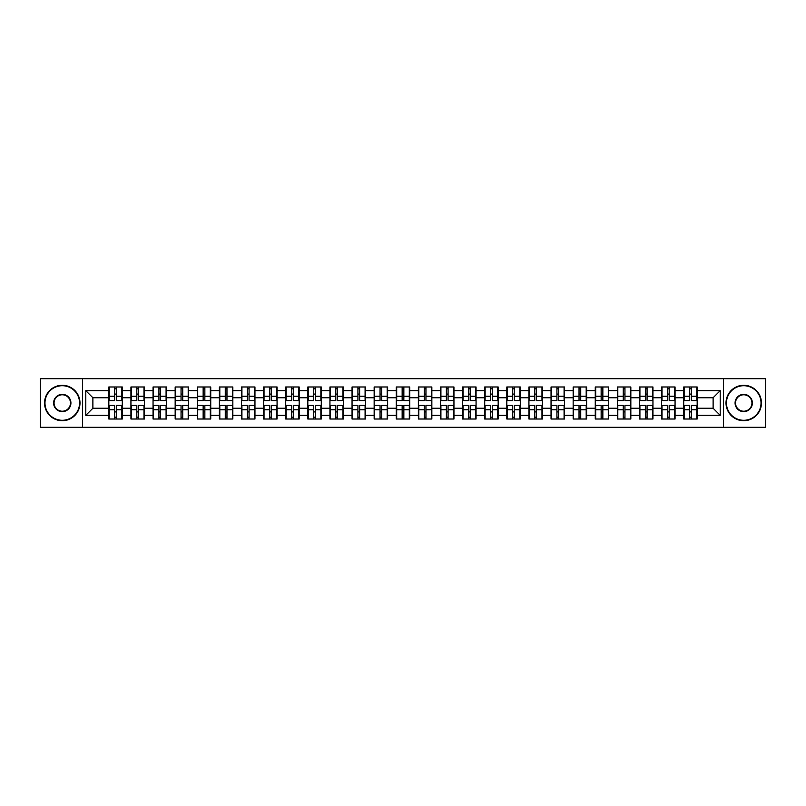 <?xml version="1.0" encoding="UTF-8"?>
<svg xmlns="http://www.w3.org/2000/svg" width="806" height="806" viewBox="0 0 806 806"><rect width="100%" height="100%" fill="white"/><g stroke="black" fill="none" stroke-linecap="round" stroke-linejoin="round"><path stroke-width="1.21" d="M723.466 427.311L765.7 427.311L765.7 378.689L723.466 378.689L723.466 427.311L82.534 427.311L82.534 378.689L40.3 378.689L40.3 427.311L82.534 427.311M723.466 378.689L82.534 378.689M713.119 408.249L713.119 397.751L697.17 397.751L697.17 408.249L713.119 408.249L720.201 415.332L720.201 390.668L697.17 390.668L697.17 386.981L683.71 386.981L683.71 397.751L675.065 397.751L675.065 408.249L683.71 408.249L683.71 397.751M720.201 415.332L697.17 415.332L697.17 419.019L683.71 419.019L683.71 415.332L675.065 415.332L675.065 419.019L661.595 419.019L661.595 415.332L652.951 415.332L652.951 419.019L639.48 419.019L639.48 415.332L630.836 415.332L630.836 419.019L617.376 419.019L617.376 415.332L608.732 415.332L608.732 419.019L595.261 419.019L595.261 415.332L586.617 415.332L586.617 419.019L573.157 419.019L573.157 415.332L564.502 415.332L564.502 419.019L551.042 419.019L551.042 415.332L542.398 415.332L542.398 419.019L528.927 419.019L528.927 415.332L520.283 415.332L520.283 419.019L506.823 419.019L506.823 415.332L498.179 415.332L498.179 419.019L484.708 419.019L484.708 415.332L476.064 415.332L476.064 419.019L462.604 419.019L462.604 415.332L453.949 415.332L453.949 419.019L440.489 419.019L440.489 415.332L431.845 415.332L431.845 419.019L418.374 419.019L418.374 415.332L409.73 415.332L409.73 419.019L396.27 419.019L396.27 415.332L387.626 415.332L387.626 419.019L374.155 419.019L374.155 415.332L365.511 415.332L365.511 419.019L352.051 419.019L352.051 415.332L343.396 415.332L343.396 419.019L329.936 419.019L329.936 415.332L321.292 415.332L321.292 419.019L307.821 419.019L307.821 415.332L299.177 415.332L299.177 419.019L285.717 419.019L285.717 415.332L277.073 415.332L277.073 419.019L263.602 419.019L263.602 415.332L254.958 415.332L254.958 419.019L241.498 419.019L241.498 415.332L232.843 415.332L232.843 419.019L219.383 419.019L219.383 415.332L210.739 415.332L210.739 419.019L197.269 419.019L197.269 415.332L188.624 415.332L188.624 419.019L175.164 419.019L175.164 415.332L166.52 415.332L166.52 419.019L153.049 419.019L153.049 415.332L144.405 415.332L144.405 419.019L130.935 419.019L130.935 415.332L122.29 415.332L122.29 419.019L108.83 419.019L108.83 415.332L85.799 415.332L85.799 390.668L108.83 390.668L108.83 397.751L92.881 397.751L92.881 408.249L108.83 408.249L108.83 397.751M683.71 390.668L675.065 390.668L675.065 386.981L661.595 386.981L661.595 390.668L652.951 390.668L652.951 386.981L639.48 386.981L639.48 390.668L630.836 390.668L630.836 386.981L617.376 386.981L617.376 390.668L608.732 390.668L608.732 386.981L595.261 386.981L595.261 390.668L586.617 390.668L586.617 386.981L573.157 386.981L573.157 390.668L564.502 390.668L564.502 386.981L551.042 386.981L551.042 390.668L542.398 390.668L542.398 386.981L528.927 386.981L528.927 390.668L520.283 390.668L520.283 386.981L506.823 386.981L506.823 390.668L498.179 390.668L498.179 386.981L484.708 386.981L484.708 390.668L476.064 390.668L476.064 386.981L462.604 386.981L462.604 390.668L453.949 390.668L453.949 386.981L440.489 386.981L440.489 390.668L431.845 390.668L431.845 386.981L418.374 386.981L418.374 390.668L409.73 390.668L409.73 386.981L396.27 386.981L396.27 390.668L387.626 390.668L387.626 386.981L374.155 386.981L374.155 390.668L365.511 390.668L365.511 386.981L352.051 386.981L352.051 390.668L343.396 390.668L343.396 386.981L329.936 386.981L329.936 390.668L321.292 390.668L321.292 386.981L307.821 386.981L307.821 390.668L299.177 390.668L299.177 386.981L285.717 386.981L285.717 390.668L277.073 390.668L277.073 386.981L263.602 386.981L263.602 390.668L254.958 390.668L254.958 386.981L241.498 386.981L241.498 390.668L232.843 390.668L232.843 386.981L219.383 386.981L219.383 390.668L210.739 390.668L210.739 386.981L197.269 386.981L197.269 390.668L188.624 390.668L188.624 386.981L175.164 386.981L175.164 390.668L166.52 390.668L166.52 386.981L153.049 386.981L153.049 390.668L144.405 390.668L144.405 386.981L130.935 386.981L130.935 390.668L122.29 390.668L122.29 386.981L108.83 386.981L108.83 390.668M683.71 408.249L683.71 415.332M675.065 408.249L675.065 415.332M675.065 390.668L675.065 397.751M652.951 408.249L661.595 408.249L661.595 397.751L652.951 397.751L652.951 415.332M661.595 408.249L661.595 415.332M661.595 390.668L661.595 397.751M652.951 390.668L652.951 397.751M630.836 408.249L639.48 408.249L639.48 397.751L630.836 397.751L630.836 415.332M639.48 408.249L639.48 415.332M639.48 390.668L639.48 397.751M630.836 390.668L630.836 397.751M608.732 408.249L617.376 408.249L617.376 397.751L608.732 397.751L608.732 415.332M617.376 408.249L617.376 415.332M617.376 390.668L617.376 397.751M608.732 390.668L608.732 397.751M586.617 408.249L595.261 408.249L595.261 397.751L586.617 397.751L586.617 415.332M595.261 408.249L595.261 415.332M595.261 390.668L595.261 397.751M586.617 390.668L586.617 397.751M564.502 408.249L573.157 408.249L573.157 397.751L564.502 397.751L564.502 415.332M573.157 408.249L573.157 415.332M573.157 390.668L573.157 397.751M564.502 390.668L564.502 397.751M542.398 408.249L551.042 408.249L551.042 397.751L542.398 397.751L542.398 415.332M551.042 408.249L551.042 415.332M551.042 390.668L551.042 397.751M542.398 390.668L542.398 397.751M520.283 408.249L528.927 408.249L528.927 397.751L520.283 397.751L520.283 415.332M528.927 408.249L528.927 415.332M528.927 390.668L528.927 397.751M520.283 390.668L520.283 397.751M498.179 408.249L506.823 408.249L506.823 397.751L498.179 397.751L498.179 415.332M506.823 408.249L506.823 415.332M506.823 390.668L506.823 397.751M498.179 390.668L498.179 397.751M476.064 408.249L484.708 408.249L484.708 397.751L476.064 397.751L476.064 415.332M484.708 408.249L484.708 415.332M484.708 390.668L484.708 397.751M476.064 390.668L476.064 397.751M453.949 408.249L462.604 408.249L462.604 397.751L453.949 397.751L453.949 415.332M462.604 408.249L462.604 415.332M462.604 390.668L462.604 397.751M453.949 390.668L453.949 397.751M431.845 408.249L440.489 408.249L440.489 397.751L431.845 397.751L431.845 415.332M440.489 408.249L440.489 415.332M440.489 390.668L440.489 397.751M431.845 390.668L431.845 397.751M409.73 408.249L418.374 408.249L418.374 397.751L409.73 397.751L409.73 415.332M418.374 408.249L418.374 415.332M418.374 390.668L418.374 397.751M409.73 390.668L409.73 397.751M387.626 408.249L396.27 408.249L396.27 397.751L387.626 397.751L387.626 415.332M396.27 408.249L396.27 415.332M396.27 390.668L396.27 397.751M387.626 390.668L387.626 397.751M365.511 408.249L374.155 408.249L374.155 397.751L365.511 397.751L365.511 415.332M374.155 408.249L374.155 415.332M374.155 390.668L374.155 397.751M365.511 390.668L365.511 397.751M343.396 408.249L352.051 408.249L352.051 397.751L343.396 397.751L343.396 415.332M352.051 408.249L352.051 415.332M352.051 390.668L352.051 397.751M343.396 390.668L343.396 397.751M321.292 408.249L329.936 408.249L329.936 397.751L321.292 397.751L321.292 415.332M329.936 408.249L329.936 415.332M329.936 390.668L329.936 397.751M321.292 390.668L321.292 397.751M299.177 408.249L307.821 408.249L307.821 397.751L299.177 397.751L299.177 415.332M307.821 408.249L307.821 415.332M307.821 390.668L307.821 397.751M299.177 390.668L299.177 397.751M277.073 408.249L285.717 408.249L285.717 397.751L277.073 397.751L277.073 415.332M285.717 408.249L285.717 415.332M285.717 390.668L285.717 397.751M277.073 390.668L277.073 397.751M254.958 408.249L263.602 408.249L263.602 397.751L254.958 397.751L254.958 415.332M263.602 408.249L263.602 415.332M263.602 390.668L263.602 397.751M254.958 390.668L254.958 397.751M232.843 408.249L241.498 408.249L241.498 397.751L232.843 397.751L232.843 415.332M241.498 408.249L241.498 415.332M241.498 390.668L241.498 397.751M232.843 390.668L232.843 397.751M210.739 408.249L219.383 408.249L219.383 397.751L210.739 397.751L210.739 415.332M219.383 408.249L219.383 415.332M219.383 390.668L219.383 397.751M210.739 390.668L210.739 397.751M188.624 408.249L197.269 408.249L197.269 397.751L188.624 397.751L188.624 415.332M197.269 408.249L197.269 415.332M197.269 390.668L197.269 397.751M188.624 390.668L188.624 397.751M166.52 408.249L175.164 408.249L175.164 397.751L166.52 397.751L166.52 415.332M175.164 408.249L175.164 415.332M175.164 390.668L175.164 397.751M166.52 390.668L166.52 397.751M144.405 408.249L153.049 408.249L153.049 397.751L144.405 397.751L144.405 415.332M153.049 408.249L153.049 415.332M153.049 390.668L153.049 397.751M144.405 390.668L144.405 397.751M122.29 408.249L130.935 408.249L130.935 397.751L122.29 397.751L122.29 415.332M130.935 408.249L130.935 415.332M130.935 390.668L130.935 397.751M122.29 390.668L122.29 397.751M108.83 408.249L108.83 415.332M92.881 408.249L85.799 415.332M85.799 390.668L92.881 397.751M697.17 408.249L697.17 415.332M697.17 390.668L697.17 397.751M720.201 390.668L713.119 397.751M121.867 386.981L121.867 400.592L116.417 400.592L116.417 386.981M114.714 386.981L114.714 400.592L109.253 400.592L109.253 386.981M114.714 388.824L116.417 388.824M116.417 394.074L114.714 394.074M109.253 419.019L109.253 405.408L114.714 405.408L114.714 419.019M116.417 419.019L116.417 405.408L121.867 405.408L121.867 419.019M116.417 417.176L114.714 417.176M114.714 411.926L116.417 411.926M62.274 420.289A17.289 17.289 0 0 0 79.562 403A17.289 17.289 0 0 0 62.274 385.711A17.289 17.289 0 0 0 44.975 403A17.289 17.289 0 0 0 62.274 420.289M62.274 385.288A17.712 17.712 0 0 1 79.985 403A17.712 17.712 0 0 1 62.274 420.712A17.712 17.712 0 0 1 44.552 403A17.712 17.712 0 0 1 62.274 385.288M62.274 411.644A8.644 8.644 0 0 1 53.619 403A8.644 8.644 0 0 1 62.274 394.356A8.644 8.644 0 0 1 70.918 403A8.644 8.644 0 0 1 62.274 411.644M62.274 394.779A8.221 8.221 0 0 0 54.052 403A8.221 8.221 0 0 0 62.274 411.221A8.221 8.221 0 0 0 70.485 403A8.221 8.221 0 0 0 62.274 394.779M743.726 420.289A17.289 17.289 0 0 0 761.025 403A17.289 17.289 0 0 0 743.726 385.711A17.289 17.289 0 0 0 726.438 403A17.289 17.289 0 0 0 743.726 420.289M743.726 385.288A17.712 17.712 0 0 1 761.448 403A17.712 17.712 0 0 1 743.726 420.712A17.712 17.712 0 0 1 726.015 403A17.712 17.712 0 0 1 743.726 385.288M743.726 411.644A8.644 8.644 0 0 1 735.082 403A8.644 8.644 0 0 1 743.726 394.356A8.644 8.644 0 0 1 752.381 403A8.644 8.644 0 0 1 743.726 411.644M743.726 394.779A8.221 8.221 0 0 0 735.515 403A8.221 8.221 0 0 0 743.726 411.221A8.221 8.221 0 0 0 751.948 403A8.221 8.221 0 0 0 743.726 394.779M143.982 386.981L143.982 400.592L138.521 400.592L138.521 386.981M136.819 386.981L136.819 400.592L131.368 400.592L131.368 386.981M136.819 388.824L138.521 388.824M138.521 394.074L136.819 394.074M166.086 386.981L166.086 400.592L160.636 400.592L160.636 386.981M158.933 386.981L158.933 400.592L153.472 400.592L153.472 386.981M158.933 388.824L160.636 388.824M160.636 394.074L158.933 394.074M188.201 386.981L188.201 400.592L182.74 400.592L182.74 386.981M181.048 386.981L181.048 400.592L175.587 400.592L175.587 386.981M181.048 388.824L182.74 388.824M182.74 394.074L181.048 394.074M210.316 386.981L210.316 400.592L204.855 400.592L204.855 386.981M203.152 386.981L203.152 400.592L197.702 400.592L197.702 386.981M203.152 388.824L204.855 388.824M204.855 394.074L203.152 394.074M232.42 386.981L232.42 400.592L226.97 400.592L226.97 386.981M225.267 386.981L225.267 400.592L219.806 400.592L219.806 386.981M225.267 388.824L226.97 388.824M226.97 394.074L225.267 394.074M131.368 419.019L131.368 405.408L136.819 405.408L136.819 419.019M138.521 419.019L138.521 405.408L143.982 405.408L143.982 419.019M138.521 417.176L136.819 417.176M136.819 411.926L138.521 411.926M153.472 419.019L153.472 405.408L158.933 405.408L158.933 419.019M160.636 419.019L160.636 405.408L166.086 405.408L166.086 419.019M160.636 417.176L158.933 417.176M158.933 411.926L160.636 411.926M175.587 419.019L175.587 405.408L181.048 405.408L181.048 419.019M182.74 419.019L182.74 405.408L188.201 405.408L188.201 419.019M182.74 417.176L181.048 417.176M181.048 411.926L182.74 411.926M197.702 419.019L197.702 405.408L203.152 405.408L203.152 419.019M204.855 419.019L204.855 405.408L210.316 405.408L210.316 419.019M204.855 417.176L203.152 417.176M203.152 411.926L204.855 411.926M219.806 419.019L219.806 405.408L225.267 405.408L225.267 419.019M226.97 419.019L226.97 405.408L232.42 405.408L232.42 419.019M226.97 417.176L225.267 417.176M225.267 411.926L226.97 411.926M254.535 386.981L254.535 400.592L249.074 400.592L249.074 386.981M247.371 386.981L247.371 400.592L241.921 400.592L241.921 386.981M247.371 388.824L249.074 388.824M249.074 394.074L247.371 394.074M241.921 419.019L241.921 405.408L247.371 405.408L247.371 419.019M249.074 419.019L249.074 405.408L254.535 405.408L254.535 419.019M249.074 417.176L247.371 417.176M247.371 411.926L249.074 411.926M276.639 386.981L276.639 400.592L271.189 400.592L271.189 386.981M269.486 386.981L269.486 400.592L264.025 400.592L264.025 386.981M269.486 388.824L271.189 388.824M271.189 394.074L269.486 394.074M264.025 419.019L264.025 405.408L269.486 405.408L269.486 419.019M271.189 419.019L271.189 405.408L276.639 405.408L276.639 419.019M271.189 417.176L269.486 417.176M269.486 411.926L271.189 411.926M298.754 386.981L298.754 400.592L293.293 400.592L293.293 386.981M291.601 386.981L291.601 400.592L286.14 400.592L286.14 386.981M291.601 388.824L293.293 388.824M293.293 394.074L291.601 394.074M286.14 419.019L286.14 405.408L291.601 405.408L291.601 419.019M293.293 419.019L293.293 405.408L298.754 405.408L298.754 419.019M293.293 417.176L291.601 417.176M291.601 411.926L293.293 411.926M320.869 386.981L320.869 400.592L315.408 400.592L315.408 386.981M313.705 386.981L313.705 400.592L308.255 400.592L308.255 386.981M313.705 388.824L315.408 388.824M315.408 394.074L313.705 394.074M308.255 419.019L308.255 405.408L313.705 405.408L313.705 419.019M315.408 419.019L315.408 405.408L320.869 405.408L320.869 419.019M315.408 417.176L313.705 417.176M313.705 411.926L315.408 411.926M342.973 386.981L342.973 400.592L337.523 400.592L337.523 386.981M335.82 386.981L335.82 400.592L330.359 400.592L330.359 386.981M335.82 388.824L337.523 388.824M337.523 394.074L335.82 394.074M330.359 419.019L330.359 405.408L335.82 405.408L335.82 419.019M337.523 419.019L337.523 405.408L342.973 405.408L342.973 419.019M337.523 417.176L335.82 417.176M335.82 411.926L337.523 411.926M365.088 386.981L365.088 400.592L359.627 400.592L359.627 386.981M357.924 386.981L357.924 400.592L352.474 400.592L352.474 386.981M357.924 388.824L359.627 388.824M359.627 394.074L357.924 394.074M352.474 419.019L352.474 405.408L357.924 405.408L357.924 419.019M359.627 419.019L359.627 405.408L365.088 405.408L365.088 419.019M359.627 417.176L357.924 417.176M357.924 411.926L359.627 411.926M387.192 386.981L387.192 400.592L381.742 400.592L381.742 386.981M380.039 386.981L380.039 400.592L374.578 400.592L374.578 386.981M380.039 388.824L381.742 388.824M381.742 394.074L380.039 394.074M374.578 419.019L374.578 405.408L380.039 405.408L380.039 419.019M381.742 419.019L381.742 405.408L387.192 405.408L387.192 419.019M381.742 417.176L380.039 417.176M380.039 411.926L381.742 411.926M409.307 386.981L409.307 400.592L403.846 400.592L403.846 386.981M402.154 386.981L402.154 400.592L396.693 400.592L396.693 386.981M402.154 388.824L403.846 388.824M403.846 394.074L402.154 394.074M396.693 419.019L396.693 405.408L402.154 405.408L402.154 419.019M403.846 419.019L403.846 405.408L409.307 405.408L409.307 419.019M403.846 417.176L402.154 417.176M402.154 411.926L403.846 411.926M431.422 386.981L431.422 400.592L425.961 400.592L425.961 386.981M424.258 386.981L424.258 400.592L418.808 400.592L418.808 386.981M424.258 388.824L425.961 388.824M425.961 394.074L424.258 394.074M418.808 419.019L418.808 405.408L424.258 405.408L424.258 419.019M425.961 419.019L425.961 405.408L431.422 405.408L431.422 419.019M425.961 417.176L424.258 417.176M424.258 411.926L425.961 411.926M453.526 386.981L453.526 400.592L448.076 400.592L448.076 386.981M446.373 386.981L446.373 400.592L440.912 400.592L440.912 386.981M446.373 388.824L448.076 388.824M448.076 394.074L446.373 394.074M440.912 419.019L440.912 405.408L446.373 405.408L446.373 419.019M448.076 419.019L448.076 405.408L453.526 405.408L453.526 419.019M448.076 417.176L446.373 417.176M446.373 411.926L448.076 411.926M475.641 386.981L475.641 400.592L470.18 400.592L470.18 386.981M468.477 386.981L468.477 400.592L463.027 400.592L463.027 386.981M468.477 388.824L470.18 388.824M470.18 394.074L468.477 394.074M463.027 419.019L463.027 405.408L468.477 405.408L468.477 419.019M470.18 419.019L470.18 405.408L475.641 405.408L475.641 419.019M470.18 417.176L468.477 417.176M468.477 411.926L470.18 411.926M497.745 386.981L497.745 400.592L492.295 400.592L492.295 386.981M490.592 386.981L490.592 400.592L485.131 400.592L485.131 386.981M490.592 388.824L492.295 388.824M492.295 394.074L490.592 394.074M485.131 419.019L485.131 405.408L490.592 405.408L490.592 419.019M492.295 419.019L492.295 405.408L497.745 405.408L497.745 419.019M492.295 417.176L490.592 417.176M490.592 411.926L492.295 411.926M519.86 386.981L519.86 400.592L514.399 400.592L514.399 386.981M512.707 386.981L512.707 400.592L507.246 400.592L507.246 386.981M512.707 388.824L514.399 388.824M514.399 394.074L512.707 394.074M507.246 419.019L507.246 405.408L512.707 405.408L512.707 419.019M514.399 419.019L514.399 405.408L519.86 405.408L519.86 419.019M514.399 417.176L512.707 417.176M512.707 411.926L514.399 411.926M541.975 386.981L541.975 400.592L536.514 400.592L536.514 386.981M534.811 386.981L534.811 400.592L529.361 400.592L529.361 386.981M534.811 388.824L536.514 388.824M536.514 394.074L534.811 394.074M529.361 419.019L529.361 405.408L534.811 405.408L534.811 419.019M536.514 419.019L536.514 405.408L541.975 405.408L541.975 419.019M536.514 417.176L534.811 417.176M534.811 411.926L536.514 411.926M564.079 386.981L564.079 400.592L558.629 400.592L558.629 386.981M556.926 386.981L556.926 400.592L551.465 400.592L551.465 386.981M556.926 388.824L558.629 388.824M558.629 394.074L556.926 394.074M551.465 419.019L551.465 405.408L556.926 405.408L556.926 419.019M558.629 419.019L558.629 405.408L564.079 405.408L564.079 419.019M558.629 417.176L556.926 417.176M556.926 411.926L558.629 411.926M586.194 386.981L586.194 400.592L580.733 400.592L580.733 386.981M579.03 386.981L579.03 400.592L573.58 400.592L573.58 386.981M579.03 388.824L580.733 388.824M580.733 394.074L579.03 394.074M573.58 419.019L573.58 405.408L579.03 405.408L579.03 419.019M580.733 419.019L580.733 405.408L586.194 405.408L586.194 419.019M580.733 417.176L579.03 417.176M579.03 411.926L580.733 411.926M608.298 386.981L608.298 400.592L602.848 400.592L602.848 386.981M601.145 386.981L601.145 400.592L595.684 400.592L595.684 386.981M601.145 388.824L602.848 388.824M602.848 394.074L601.145 394.074M595.684 419.019L595.684 405.408L601.145 405.408L601.145 419.019M602.848 419.019L602.848 405.408L608.298 405.408L608.298 419.019M602.848 417.176L601.145 417.176M601.145 411.926L602.848 411.926M630.413 386.981L630.413 400.592L624.952 400.592L624.952 386.981M623.26 386.981L623.26 400.592L617.799 400.592L617.799 386.981M623.26 388.824L624.952 388.824M624.952 394.074L623.26 394.074M617.799 419.019L617.799 405.408L623.26 405.408L623.26 419.019M624.952 419.019L624.952 405.408L630.413 405.408L630.413 419.019M624.952 417.176L623.26 417.176M623.26 411.926L624.952 411.926M652.528 386.981L652.528 400.592L647.067 400.592L647.067 386.981M645.364 386.981L645.364 400.592L639.914 400.592L639.914 386.981M645.364 388.824L647.067 388.824M647.067 394.074L645.364 394.074M639.914 419.019L639.914 405.408L645.364 405.408L645.364 419.019M647.067 419.019L647.067 405.408L652.528 405.408L652.528 419.019M647.067 417.176L645.364 417.176M645.364 411.926L647.067 411.926M674.632 386.981L674.632 400.592L669.182 400.592L669.182 386.981M667.479 386.981L667.479 400.592L662.018 400.592L662.018 386.981M667.479 388.824L669.182 388.824M669.182 394.074L667.479 394.074M662.018 419.019L662.018 405.408L667.479 405.408L667.479 419.019M669.182 419.019L669.182 405.408L674.632 405.408L674.632 419.019M669.182 417.176L667.479 417.176M667.479 411.926L669.182 411.926M696.747 386.981L696.747 400.592L691.286 400.592L691.286 386.981M689.583 386.981L689.583 400.592L684.133 400.592L684.133 386.981M689.583 388.824L691.286 388.824M691.286 394.074L689.583 394.074M684.133 419.019L684.133 405.408L689.583 405.408L689.583 419.019M691.286 419.019L691.286 405.408L696.747 405.408L696.747 419.019M691.286 417.176L689.583 417.176M689.583 411.926L691.286 411.926M114.714 396.22L109.253 396.22M114.714 400.411L109.253 400.411M121.867 396.22L116.417 396.22M121.867 400.411L116.417 400.411M116.417 409.78L121.867 409.78M116.417 405.589L121.867 405.589M109.253 409.78L114.714 409.78M109.253 405.589L114.714 405.589M136.819 396.22L131.368 396.22M136.819 400.411L131.368 400.411M143.982 396.22L138.521 396.22M143.982 400.411L138.521 400.411M158.933 396.22L153.472 396.22M158.933 400.411L153.472 400.411M166.086 396.22L160.636 396.22M166.086 400.411L160.636 400.411M181.048 396.22L175.587 396.22M181.048 400.411L175.587 400.411M188.201 396.22L182.74 396.22M188.201 400.411L182.74 400.411M203.152 396.22L197.702 396.22M203.152 400.411L197.702 400.411M210.316 396.22L204.855 396.22M210.316 400.411L204.855 400.411M225.267 396.22L219.806 396.22M225.267 400.411L219.806 400.411M232.42 396.22L226.97 396.22M232.42 400.411L226.97 400.411M138.521 409.78L143.982 409.78M138.521 405.589L143.982 405.589M131.368 409.78L136.819 409.78M131.368 405.589L136.819 405.589M160.636 409.78L166.086 409.78M160.636 405.589L166.086 405.589M153.472 409.78L158.933 409.78M153.472 405.589L158.933 405.589M182.74 409.78L188.201 409.78M182.74 405.589L188.201 405.589M175.587 409.78L181.048 409.78M175.587 405.589L181.048 405.589M204.855 409.78L210.316 409.78M204.855 405.589L210.316 405.589M197.702 409.78L203.152 409.78M197.702 405.589L203.152 405.589M226.97 409.78L232.42 409.78M226.97 405.589L232.42 405.589M219.806 409.78L225.267 409.78M219.806 405.589L225.267 405.589M247.371 396.22L241.921 396.22M247.371 400.411L241.921 400.411M254.535 396.22L249.074 396.22M254.535 400.411L249.074 400.411M249.074 409.78L254.535 409.78M249.074 405.589L254.535 405.589M241.921 409.78L247.371 409.78M241.921 405.589L247.371 405.589M269.486 396.22L264.025 396.22M269.486 400.411L264.025 400.411M276.639 396.22L271.189 396.22M276.639 400.411L271.189 400.411M271.189 409.78L276.639 409.78M271.189 405.589L276.639 405.589M264.025 409.78L269.486 409.78M264.025 405.589L269.486 405.589M291.601 396.22L286.14 396.22M291.601 400.411L286.14 400.411M298.754 396.22L293.293 396.22M298.754 400.411L293.293 400.411M293.293 409.78L298.754 409.78M293.293 405.589L298.754 405.589M286.14 409.78L291.601 409.78M286.14 405.589L291.601 405.589M313.705 396.22L308.255 396.22M313.705 400.411L308.255 400.411M320.869 396.22L315.408 396.22M320.869 400.411L315.408 400.411M315.408 409.78L320.869 409.78M315.408 405.589L320.869 405.589M308.255 409.78L313.705 409.78M308.255 405.589L313.705 405.589M335.82 396.22L330.359 396.22M335.82 400.411L330.359 400.411M342.973 396.22L337.523 396.22M342.973 400.411L337.523 400.411M337.523 409.78L342.973 409.78M337.523 405.589L342.973 405.589M330.359 409.78L335.82 409.78M330.359 405.589L335.82 405.589M357.924 396.22L352.474 396.22M357.924 400.411L352.474 400.411M365.088 396.22L359.627 396.22M365.088 400.411L359.627 400.411M359.627 409.78L365.088 409.78M359.627 405.589L365.088 405.589M352.474 409.78L357.924 409.78M352.474 405.589L357.924 405.589M380.039 396.22L374.578 396.22M380.039 400.411L374.578 400.411M387.192 396.22L381.742 396.22M387.192 400.411L381.742 400.411M381.742 409.78L387.192 409.78M381.742 405.589L387.192 405.589M374.578 409.78L380.039 409.78M374.578 405.589L380.039 405.589M402.154 396.22L396.693 396.22M402.154 400.411L396.693 400.411M409.307 396.22L403.846 396.22M409.307 400.411L403.846 400.411M403.846 409.78L409.307 409.78M403.846 405.589L409.307 405.589M396.693 409.78L402.154 409.78M396.693 405.589L402.154 405.589M424.258 396.22L418.808 396.22M424.258 400.411L418.808 400.411M431.422 396.22L425.961 396.22M431.422 400.411L425.961 400.411M425.961 409.78L431.422 409.78M425.961 405.589L431.422 405.589M418.808 409.78L424.258 409.78M418.808 405.589L424.258 405.589M446.373 396.22L440.912 396.22M446.373 400.411L440.912 400.411M453.526 396.22L448.076 396.22M453.526 400.411L448.076 400.411M448.076 409.78L453.526 409.78M448.076 405.589L453.526 405.589M440.912 409.78L446.373 409.78M440.912 405.589L446.373 405.589M468.477 396.22L463.027 396.22M468.477 400.411L463.027 400.411M475.641 396.22L470.18 396.22M475.641 400.411L470.18 400.411M470.18 409.78L475.641 409.78M470.18 405.589L475.641 405.589M463.027 409.78L468.477 409.78M463.027 405.589L468.477 405.589M490.592 396.22L485.131 396.22M490.592 400.411L485.131 400.411M497.745 396.22L492.295 396.22M497.745 400.411L492.295 400.411M492.295 409.78L497.745 409.78M492.295 405.589L497.745 405.589M485.131 409.78L490.592 409.78M485.131 405.589L490.592 405.589M512.707 396.22L507.246 396.22M512.707 400.411L507.246 400.411M519.86 396.22L514.399 396.22M519.86 400.411L514.399 400.411M514.399 409.78L519.86 409.78M514.399 405.589L519.86 405.589M507.246 409.78L512.707 409.78M507.246 405.589L512.707 405.589M534.811 396.22L529.361 396.22M534.811 400.411L529.361 400.411M541.975 396.22L536.514 396.22M541.975 400.411L536.514 400.411M536.514 409.78L541.975 409.78M536.514 405.589L541.975 405.589M529.361 409.78L534.811 409.78M529.361 405.589L534.811 405.589M556.926 396.22L551.465 396.22M556.926 400.411L551.465 400.411M564.079 396.22L558.629 396.22M564.079 400.411L558.629 400.411M558.629 409.78L564.079 409.78M558.629 405.589L564.079 405.589M551.465 409.78L556.926 409.78M551.465 405.589L556.926 405.589M579.03 396.22L573.58 396.22M579.03 400.411L573.58 400.411M586.194 396.22L580.733 396.22M586.194 400.411L580.733 400.411M580.733 409.78L586.194 409.78M580.733 405.589L586.194 405.589M573.58 409.78L579.03 409.78M573.58 405.589L579.03 405.589M601.145 396.22L595.684 396.22M601.145 400.411L595.684 400.411M608.298 396.22L602.848 396.22M608.298 400.411L602.848 400.411M602.848 409.78L608.298 409.78M602.848 405.589L608.298 405.589M595.684 409.78L601.145 409.78M595.684 405.589L601.145 405.589M623.26 396.22L617.799 396.22M623.26 400.411L617.799 400.411M630.413 396.22L624.952 396.22M630.413 400.411L624.952 400.411M624.952 409.78L630.413 409.78M624.952 405.589L630.413 405.589M617.799 409.78L623.26 409.78M617.799 405.589L623.26 405.589M645.364 396.22L639.914 396.22M645.364 400.411L639.914 400.411M652.528 396.22L647.067 396.22M652.528 400.411L647.067 400.411M647.067 409.78L652.528 409.78M647.067 405.589L652.528 405.589M639.914 409.78L645.364 409.78M639.914 405.589L645.364 405.589M667.479 396.22L662.018 396.22M667.479 400.411L662.018 400.411M674.632 396.22L669.182 396.22M674.632 400.411L669.182 400.411M669.182 409.78L674.632 409.78M669.182 405.589L674.632 405.589M662.018 409.78L667.479 409.78M662.018 405.589L667.479 405.589M689.583 396.22L684.133 396.22M689.583 400.411L684.133 400.411M696.747 396.22L691.286 396.22M696.747 400.411L691.286 400.411M691.286 409.78L696.747 409.78M691.286 405.589L696.747 405.589M684.133 409.78L689.583 409.78M684.133 405.589L689.583 405.589"/></g></svg>
